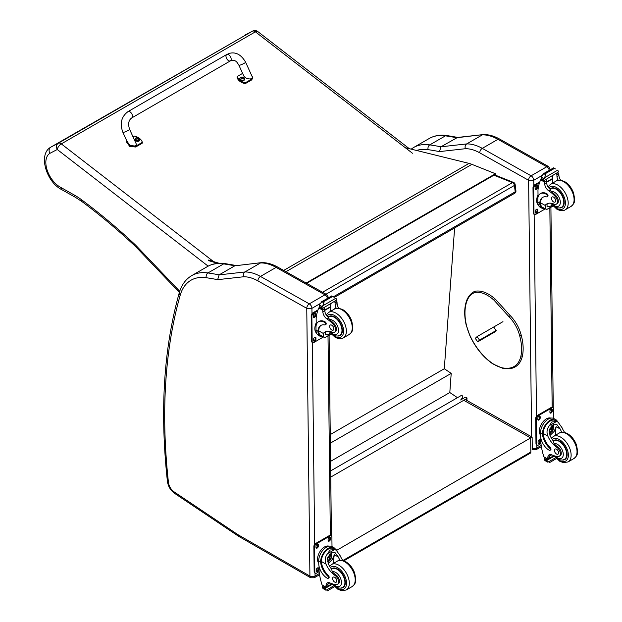 <?xml version="1.0" encoding="UTF-8"?>
<svg xmlns="http://www.w3.org/2000/svg" width="622" height="622" viewBox="0 0 622 622"><rect width="100%" height="100%" fill="white"/><g stroke="black" fill="none" stroke-linecap="round" stroke-linejoin="round"><path stroke-width="0.93" d="M493.922 175.194L512.45 182.619A2.449 1.609 -68.2 0 1 513.624 182.471L494.552 174.829M515.14 184.446A2.449 1.182 173 0 1 514.425 185.434L515.21 191.825A2.449 1.182 -7 0 0 515.926 190.837L515.14 184.446A2.449 2.449 0 0 0 513.624 182.471M333.54 296.71L515.21 191.825A2.449 1.415 60 0 1 514.721 193.263A2.449 2.449 0 0 0 515.926 190.837M322.538 292.262L512.45 182.619A2.449 1.415 60 0 1 514.425 185.434L326.014 294.214M330.671 470.885L462.022 395.056L462.729 397.194L460.956 399.759M330.748 477.09L466.656 398.624A1.213 0.754 -175.8 0 0 467.013 398.134A1.213 0.754 -175.8 0 0 466.663 397.551L466.648 397.544A1.213 0.754 -175.8 0 0 464.929 397.466L460.591 399.969M454.62 227.955L444.302 368.737L451.207 373.371L449.807 392.529L457.473 397.676M330.562 461.368L449.807 392.529M330.352 443.152L451.207 373.371M330.251 434.584L444.302 368.737M530.333 453.158L530.846 452.007A2.449 1.415 60 0 1 530.333 453.158L343.849 560.819M532.269 449.403L532.129 437.103L530.675 437.904L530.846 452.007L342.893 560.523M336.595 550.392L530.675 437.904L463.74 400.311M335.553 549.389L336.588 549.965L336.238 550.167M283.686 270.438L469.074 163.399L405.249 147.678M217.7 263.363L208.487 260.595M208.378 260.05L219.107 263.269M469.074 163.399A39.209 22.641 60 0 1 471.896 164.348L495.454 173.732L495.524 174.269L306.638 283.329M306.141 283.049L495.454 173.732M528.576 180.263L533.746 180.279A3.678 2.123 -120 0 0 531.11 175.801L546.777 166.75A3.631 2.123 119.3 0 1 548.588 166.572L499.754 139.141C494.187 136 488.752 134.476 483.442 134.562L457.528 137.446L440.959 146.792A492.29 284.223 -120 0 0 429.771 144.879A3.631 2.69 98.5 0 0 428.099 149.653A488.667 282.131 60 0 1 439.466 151.605L440.959 146.792L466.679 143.923L482.345 134.873A49.014 28.301 60 0 1 497.942 139.32L482.275 148.37A49.014 28.301 -120 0 0 466.679 143.923C465.194 145.012 464.758 146.613 465.365 148.712A45.39 26.202 60 0 1 479.749 152.833L528.576 180.263A3.631 2.123 -60.7 0 1 531.11 175.801L482.275 148.37A3.631 2.123 119.3 0 0 479.749 152.833M483.255 134.57L456.626 137.75A492.29 284.223 60 0 0 445.438 135.837L429.771 144.879A63.716 36.791 -120 0 0 413.591 147.523L429.258 138.481A63.716 36.791 60 0 1 445.438 135.837A3.631 2.69 98.5 0 1 446.868 135.542L458.165 137.478M306.794 308.38L311.925 308.341A3.678 2.123 -120 0 0 309.289 303.863A3.631 2.123 119.3 0 0 306.763 308.325L309.919 576.073L238.016 534.71A8.63 4.984 60 0 1 237.518 534.399L174.012 491.8A8.63 4.984 60 0 1 168.461 482.517A585.784 338.205 60 0 1 180.162 295.349A60.093 34.692 60 0 1 206.286 277.723A488.667 282.131 60 0 1 217.653 279.667L243.552 276.774A45.39 26.202 60 0 1 257.928 280.895L306.763 308.325M243.552 276.774C242.938 274.675 243.381 273.081 244.866 271.985L260.525 262.943A49.014 28.301 60 0 1 276.121 267.39L324.956 294.82L309.289 303.863L260.455 276.432A49.014 28.301 -120 0 0 244.866 271.985L219.138 274.862L217.653 279.667M206.286 277.723A3.631 2.69 98.5 0 1 207.958 272.949A492.29 284.223 -120 0 1 219.138 274.862L234.805 265.812L261.629 262.624C266.931 262.538 272.366 264.07 277.933 267.211L326.768 294.634L328.649 297.767M261.434 262.639L234.805 265.812A492.29 284.223 60 0 0 223.625 263.899A3.631 2.69 -81.5 0 1 225.047 263.604C218.516 262.632 212.646 263.611 207.437 266.55A63.716 36.791 60 0 1 223.625 263.899L207.958 272.949A63.716 36.791 -120 0 0 191.77 275.593L207.437 266.55M520.909 335.351L520.941 334.877L520.909 335.351L519.642 335.623A25.673 14.827 60 0 0 508.967 316.66L510.273 315.906L509.869 315.735M493.915 327.234L496.201 330.865L494.187 332.319M244.967 35.065L252.423 31.17A4.898 4.004 -117.6 0 1 252.548 31.1L50.825 147.15C37.709 154.31 46.557 182.339 61.827 189.679L75.581 197.423A4.898 2.861 -60.6 0 1 74.523 195.16L60.676 187.362L61.78 189.656M409.292 148.674L257.811 31.567A4.898 2.317 127.7 0 0 255.393 31.831L412.456 153.253M252.423 31.17A4.898 2.83 60 0 1 255.393 31.831L61.306 143.892A4.898 2.83 -120 0 0 58.336 143.223L50.872 147.119C48.913 148.588 48.57 150.672 49.838 153.377L57.263 149.505A4.898 4.004 -117.6 0 1 58.336 143.223L252.423 31.17M213.579 261.613L61.306 143.892A4.898 2.317 127.7 0 0 57.263 149.505L208.152 266.154M179.711 291.345L177.962 289.44L177.845 290.793L179.369 292.441M561.829 432.22A17.089 9.866 60 0 1 560.134 428.923L556.923 424.608L552.989 424.826L549.747 434.918A17.089 9.866 60 0 0 553.526 441.247L554.039 443.657A17.089 9.866 60 0 0 557.755 446.853L556.861 447.373A17.089 9.866 60 0 1 547.811 436.038C546.373 432.243 546.901 428.768 549.397 425.603L551.854 421.941L556.395 421.568L549.397 425.603M556.395 421.568L558.012 422.074L562.078 427.796A17.089 9.866 -120 0 0 564.62 432.438M549.941 450.305L550.664 449.885A1.539 0.886 60 0 0 550.206 447.521A13.894 8.024 60 0 1 543.193 433.441L543.193 432.718L542.462 433.145A11.118 6.508 -60.7 0 1 547.453 422.346A11.118 6.508 -60.7 0 1 555.749 419.617L553.837 418.544A11.118 6.508 119.3 0 0 545.261 421.56A11.118 6.508 119.3 0 0 540.534 432.78L540.565 435.571A12.028 6.943 -120 0 0 549.187 450.235A1.539 0.886 -120 0 0 549.941 450.305A1.539 0.886 -120 0 0 549.475 447.941A13.894 8.024 -120 0 1 542.462 433.861L540.534 432.78M542.462 433.145L542.462 433.861M555.749 419.617A11.118 6.508 -60.7 0 1 557.631 421.856M550.26 454.495A6.306 3.639 60 0 0 549.778 456.323A34.731 20.052 60 0 0 549.755 457.955A1.158 0.669 60 0 1 549.514 458.5L547.85 459.464L543.869 456.805A52.1 30.081 60 0 1 540.922 443.331L540.86 438.176M555.524 457.776L547.85 462.2L547.01 460.77A4.129 2.379 60 0 1 547.127 460.241L544.359 458.367L545.121 457.924M544.359 458.367L544.297 458.655A4.129 2.379 60 0 1 544.421 459.316L544.919 460.56L547.85 462.2M543.193 432.718A10.084 5.901 -60.7 0 1 547.741 422.96A10.084 5.901 -60.7 0 1 555.244 420.519L558.012 422.074M555.337 435.314A65.854 38.02 60 0 1 556.161 426.692L554.078 431.505L549.988 435.447M553.564 424.531A7.34 4.3 -60.7 0 1 553.176 428.022M550.695 432.438A7.34 4.3 -60.7 0 1 549.335 433.721M551.838 425.658A4.898 2.869 -60.7 0 1 551.854 426.886M551.706 454.814L549.817 455.903M540.176 426.801L540.813 425.269M556.861 447.373A5.404 3.118 60 0 1 560.134 452.14A5.404 3.118 60 0 1 559.248 456.268A5.404 3.118 60 0 1 557.934 456.501A27.018 15.597 60 0 1 551.862 454.876A6.306 3.639 60 0 0 549.14 454.791A6.306 3.639 60 0 0 547.842 457.45A34.731 20.052 60 0 0 547.819 459.02A1.228 0.739 -58.8 0 0 547.819 459.075L549.755 457.955M540.557 435.143A10.084 5.901 -60.7 0 1 541.614 423.792A10.084 5.901 -60.7 0 1 550.867 418.116M540.946 443.595L538.427 445.049A2.449 1.431 -60.7 0 1 537.206 445.165L536.514 444.777A2.449 1.431 -60.7 0 1 535.977 443.642L535.682 418.466A2.449 1.431 -60.7 0 1 537.392 415.449L551.255 407.441A2.449 1.431 -60.7 0 1 552.484 407.324L553.176 407.713A2.449 1.431 -60.7 0 1 553.704 408.848L553.821 418.536M537.206 445.165A2.449 1.431 -60.7 0 1 536.669 444.03L536.382 418.855A2.449 1.431 -60.7 0 1 538.084 415.838L551.947 407.83A2.449 1.431 -60.7 0 1 553.176 407.713M549.934 412.293L549.918 411.29A1.687 0.987 -60.7 0 1 550.633 409.587A1.687 0.987 -60.7 0 1 551.939 409.128A1.687 0.987 -60.7 0 1 552.305 409.914L552.313 410.917A1.687 0.987 -60.7 0 1 551.597 412.619A1.687 0.987 -60.7 0 1 550.299 413.078A1.687 0.987 -60.7 0 1 549.934 412.293M537.797 419.298L537.789 418.287A1.687 0.987 -60.7 0 1 538.504 416.592A1.687 0.987 -60.7 0 1 539.803 416.134A1.687 0.987 -60.7 0 1 540.168 416.919L540.184 417.922A1.687 0.987 -60.7 0 1 539.468 419.625A1.687 0.987 -60.7 0 1 538.17 420.083A1.687 0.987 -60.7 0 1 537.797 419.298M538.077 442.965L538.069 441.962A1.687 0.987 -60.7 0 1 538.784 440.259A1.687 0.987 -60.7 0 1 540.083 439.801A1.687 0.987 -60.7 0 1 540.448 440.586L540.456 441.589A1.687 0.987 -60.7 0 1 539.74 443.292A1.687 0.987 -60.7 0 1 538.442 443.75A1.687 0.987 -60.7 0 1 538.077 442.965M551.52 409.058A1.687 0.987 -60.7 0 1 551.613 409.525L551.621 410.528A1.687 0.987 -60.7 0 1 550.019 412.759M539.391 416.064A1.687 0.987 -60.7 0 1 539.476 416.522L539.492 417.533A1.687 0.987 -60.7 0 1 537.89 419.757M539.663 439.731A1.687 0.987 -60.7 0 1 539.756 440.197L539.764 441.2A1.687 0.987 -60.7 0 1 538.17 443.432M549.692 430.23A2.317 1.353 119.3 0 0 550.765 428.317M549.607 430.836A2.317 1.353 119.3 0 0 550.112 431.855A2.317 1.353 119.3 0 0 552.422 430.502A2.317 1.353 119.3 0 0 552.375 427.819A2.317 1.353 119.3 0 0 551.24 427.928M549.607 430.937A2.504 1.469 119.3 0 0 551.419 431.963A2.504 1.469 119.3 0 0 553.152 428.853A2.504 1.469 119.3 0 0 551.31 427.882A2.504 1.469 119.3 0 0 549.607 430.914A2.504 1.469 119.3 0 0 549.607 430.937M549.483 431.007A2.675 1.571 119.3 0 0 551.457 432.088A2.675 1.571 119.3 0 0 553.277 428.853A2.675 1.571 119.3 0 0 551.364 427.711A2.675 1.571 119.3 0 0 549.483 431.007M553.269 428.776A2.869 1.679 119.3 0 0 553.277 428.698A2.869 1.679 119.3 0 0 552.647 427.337A2.869 1.679 119.3 0 0 550.431 428.115A2.869 1.679 119.3 0 0 549.21 431.015A2.869 1.679 119.3 0 0 549.84 432.344A2.869 1.679 119.3 0 0 551.325 432.166A2.869 1.679 119.3 0 0 551.395 432.127M553.23 440.858A11.025 6.368 60 0 1 553.837 440.423A11.025 6.368 60 0 1 559.24 440.912A11.025 6.368 60 0 1 566.533 450.623A11.025 6.368 60 0 1 564.862 459.526A11.025 6.368 60 0 1 562.319 460.016M557.755 446.853A5.404 3.118 60 0 1 561.036 451.619A5.404 3.118 60 0 1 560.15 455.747L559.248 456.268M556.542 454.029A2.939 1.695 -120 0 0 557.988 454.161A2.939 1.695 -120 0 0 557.988 450.763A2.939 1.695 -120 0 0 555.042 449.068A2.939 1.695 -120 0 0 554.599 451.44A2.939 1.695 -120 0 0 556.542 454.029M545.059 208.79A11.118 6.508 -60.7 0 1 542.166 208.354A11.118 6.508 -60.7 0 1 539.787 203.884L540.518 203.456A10.084 5.901 -60.7 0 0 542.672 207.453L546.878 209.412L552.834 205.968M545.44 209.008L545.121 205.384A17.089 9.866 60 0 1 546.777 203.954A17.089 9.866 60 0 1 554.023 204.125A5.404 3.118 60 0 0 556.309 204.179A5.404 3.118 60 0 0 554.902 196.101L555.804 195.58A5.404 3.118 60 0 1 557.211 203.666L556.309 204.179M547.803 203.487A17.089 9.866 -120 0 0 547.057 204.265L547.041 206.761L550.439 206.24L552.041 205.066M539.787 203.884L539.772 203.207A13.894 8.024 -120 0 1 542.641 197.384A13.894 8.024 -120 0 1 546.551 196.871A1.539 0.886 -120 0 0 546.979 196.816A1.539 0.886 -120 0 0 547.212 195.572A1.539 0.886 -120 0 0 546.194 194.22A12.028 6.943 -120 0 0 540.3 193.691A12.028 6.943 -120 0 0 537.805 199.328L537.843 202.127A11.118 6.508 119.3 0 0 540.254 207.282L542.166 208.354M546.878 209.412L553.02 206.154M538.046 197.026L537.968 190.2A52.1 30.081 60 0 1 540.642 179.882L541.148 179.253M554.902 196.101A27.018 15.597 60 0 0 548.783 190.868A6.306 3.639 60 0 1 544.647 183.723A34.731 20.052 60 0 1 544.584 182.098A1.228 0.746 -59 0 1 544.584 182.044L544.623 180.131M544.584 182.044L546.528 180.924A1.158 0.669 -120 0 0 545.774 179.564M543.799 180.707L541.031 178.825A4.129 2.379 -120 0 0 541.14 178.296L541.606 176.119L543.861 173.484L545.634 173.499L545.789 174.572L544.53 177.76L557.786 170.109L558.292 171.345A4.129 2.379 -120 0 0 558.416 172.014L543.799 180.707L558.416 172.014M553.557 167.886L555.485 168.974M540.3 193.691L541.023 193.271A12.028 6.943 60 0 1 546.925 193.8A1.539 0.886 60 0 1 547.943 195.153A1.539 0.886 60 0 1 547.71 196.396L546.979 196.816M540.518 203.456L540.502 202.788A13.894 8.024 60 0 1 543.014 197.19M546.567 182.316L552.593 178.841A65.854 38.02 -120 0 0 552.383 183.233M552.149 178.592L552.593 178.841M546.551 181.974L552.118 178.763A46.704 26.964 -120 0 1 552.974 175.404M546.528 180.924A34.731 20.052 -120 0 0 546.59 182.604A6.306 3.639 -120 0 0 550.198 189.376L551.325 191.514A27.018 15.597 60 0 1 555.804 195.58M541.14 178.296L543.729 179.75L544.53 177.76M537.486 196.148L538.022 194.748M543.729 179.75A4.129 2.379 -120 0 0 543.861 180.419M553.603 167.831L543.465 173.686L545.789 174.572M558.066 180.271A6.306 3.639 -120 0 1 556.97 176.609A34.731 20.052 -120 0 1 556.908 174.93L558.851 173.81A1.228 0.692 -62.5 0 1 558.851 173.865A34.731 20.052 -120 0 0 558.914 175.49A6.306 3.639 -120 0 0 560.609 180.147M558.851 173.81L557.312 172.9M556.908 174.93A1.158 0.669 -120 0 0 556.154 173.569M538.349 204.965A10.084 5.901 -60.7 0 1 536.654 200.626A10.084 5.901 -60.7 0 1 538.022 194.841M545.253 208.899L535.736 214.396A2.449 1.431 -60.7 0 1 534.516 214.512A2.449 1.431 -60.7 0 1 533.979 213.377L533.684 188.202A2.449 1.431 -60.7 0 1 535.394 185.185L539.484 182.821M537.758 209.933L537.766 210.936A1.687 0.987 -60.7 0 1 537.05 212.638A1.687 0.987 -60.7 0 1 535.752 213.097A1.687 0.987 -60.7 0 1 535.386 212.312L535.371 211.309A1.687 0.987 -60.7 0 1 536.094 209.606A1.687 0.987 -60.7 0 1 537.392 209.147A1.687 0.987 -60.7 0 1 537.758 209.933L537.066 209.544L537.074 210.547A1.687 0.987 -60.7 0 1 535.472 212.778M537.478 186.266L537.494 187.269A1.687 0.987 -60.7 0 1 536.778 188.971A1.687 0.987 -60.7 0 1 535.48 189.43A1.687 0.987 -60.7 0 1 535.107 188.645L535.099 187.642A1.687 0.987 -60.7 0 1 535.814 185.939A1.687 0.987 -60.7 0 1 537.113 185.48A1.687 0.987 -60.7 0 1 537.478 186.266L536.786 185.877L536.802 186.88A1.687 0.987 -60.7 0 1 535.2 189.104M534.516 214.512L533.824 214.123A2.449 1.431 -60.7 0 1 533.287 212.988L532.992 187.813A2.449 1.431 -60.7 0 1 534.702 184.796L539.834 181.834M536.973 209.078A1.687 0.987 -60.7 0 1 537.066 209.544M536.7 185.41A1.687 0.987 -60.7 0 1 536.786 185.877M559.372 207.927A11.025 6.368 -120 0 0 561.923 207.437A11.025 6.368 -120 0 0 561.923 194.702A11.025 6.368 -120 0 0 550.898 188.334A11.025 6.368 -120 0 0 549.926 189.142M553.549 197.104A2.939 1.695 -120 0 0 552.103 196.98A2.939 1.695 -120 0 0 552.103 200.377A2.939 1.695 -120 0 0 555.042 202.072A2.939 1.695 -120 0 0 555.493 199.701A2.939 1.695 -120 0 0 553.549 197.104M340.016 560.282A17.089 9.866 60 0 1 338.314 556.985L335.11 552.678L331.168 552.888L327.934 562.98A17.089 9.866 60 0 0 331.713 569.317L332.218 571.719A17.089 9.866 60 0 0 335.942 574.922L335.04 575.436A17.089 9.866 60 0 1 325.99 564.1C324.56 560.313 325.088 556.83 327.584 553.673L330.033 550.011L334.574 549.638L327.584 553.673M334.574 549.638L336.191 550.136L340.257 555.866A17.089 9.866 -120 0 0 342.8 560.5M328.121 578.367L328.851 577.947A1.539 0.886 60 0 0 328.385 575.591A13.894 8.024 60 0 1 321.372 561.51L321.372 560.787L320.641 561.207A11.118 6.508 -60.7 0 1 325.633 550.408A11.118 6.508 -60.7 0 1 333.928 547.687L332.016 546.614A11.118 6.508 119.3 0 0 323.44 549.623A11.118 6.508 119.3 0 0 318.713 560.842L318.744 563.641A12.028 6.943 -120 0 0 327.366 578.304A1.539 0.886 -120 0 0 328.121 578.367A1.539 0.886 -120 0 0 327.662 576.011A13.894 8.024 -120 0 1 320.641 561.93L318.713 560.842M320.641 561.207L320.641 561.93M333.928 547.687A11.118 6.508 -60.7 0 1 335.81 549.926M328.447 582.565A6.306 3.639 60 0 0 327.965 584.392A34.731 20.052 60 0 0 327.942 586.025A1.158 0.669 60 0 1 327.701 586.562L326.037 587.526L322.056 584.874A52.1 30.081 60 0 1 319.102 571.393L319.039 566.245M333.703 585.838L326.029 590.27L325.189 588.84A4.129 2.379 60 0 1 325.306 588.311L322.538 586.429L323.3 585.994M322.538 586.429L322.476 586.717A4.129 2.379 60 0 1 322.6 587.386L323.106 588.622L326.029 590.27M321.372 560.787A10.084 5.901 -60.7 0 1 325.92 551.03A10.084 5.901 -60.7 0 1 333.423 548.581L336.191 550.136M333.516 563.376A65.854 38.02 60 0 1 334.341 554.754L332.265 559.575L328.167 563.509M331.744 552.6A7.34 4.3 -60.7 0 1 331.355 556.091M328.882 560.5A7.34 4.3 -60.7 0 1 327.514 561.79M330.018 553.728A4.898 2.869 -60.7 0 1 330.033 554.956M329.893 582.876L327.996 583.972M318.355 554.871L318.993 553.339M335.04 575.436A5.404 3.118 60 0 1 338.314 580.202A5.404 3.118 60 0 1 337.435 584.338A5.404 3.118 60 0 1 336.121 584.563A27.018 15.597 60 0 1 330.041 582.946A6.306 3.639 60 0 0 327.32 582.861A6.306 3.639 60 0 0 326.021 585.512A34.731 20.052 60 0 0 325.998 587.09A1.228 0.739 -58.8 0 0 325.998 587.145L327.942 586.025M318.744 563.213A10.084 5.901 -60.7 0 1 319.794 551.854A10.084 5.901 -60.7 0 1 329.046 546.186M319.133 571.657L316.614 573.111A2.449 1.431 -60.7 0 1 315.385 573.235L314.693 572.846A2.449 1.431 -60.7 0 1 314.157 571.711L313.869 546.528A2.449 1.431 -60.7 0 1 315.579 543.511L329.442 535.511A2.449 1.431 -60.7 0 1 330.663 535.386L331.355 535.775A2.449 1.431 -60.7 0 1 331.891 536.91L332 546.606M315.385 573.235A2.449 1.431 -60.7 0 1 314.856 572.1L314.561 546.917A2.449 1.431 -60.7 0 1 316.271 543.9L330.134 535.9A2.449 1.431 -60.7 0 1 331.355 535.775M328.113 540.362L328.105 539.352A1.687 0.987 -60.7 0 1 328.82 537.649A1.687 0.987 -60.7 0 1 330.119 537.198A1.687 0.987 -60.7 0 1 330.484 537.976L330.5 538.986A1.687 0.987 -60.7 0 1 329.777 540.681A1.687 0.987 -60.7 0 1 328.478 541.14A1.687 0.987 -60.7 0 1 328.113 540.362M315.984 547.36L315.968 546.357A1.687 0.987 -60.7 0 1 316.691 544.654A1.687 0.987 -60.7 0 1 317.99 544.203A1.687 0.987 -60.7 0 1 318.355 544.981L318.363 545.992A1.687 0.987 -60.7 0 1 317.648 547.687A1.687 0.987 -60.7 0 1 316.349 548.145A1.687 0.987 -60.7 0 1 315.984 547.36M316.256 571.035L316.248 570.024A1.687 0.987 -60.7 0 1 316.963 568.329A1.687 0.987 -60.7 0 1 318.262 567.87A1.687 0.987 -60.7 0 1 318.627 568.648L318.643 569.659A1.687 0.987 -60.7 0 1 317.928 571.361A1.687 0.987 -60.7 0 1 316.621 571.812A1.687 0.987 -60.7 0 1 316.256 571.035M329.699 537.128A1.687 0.987 -60.7 0 1 329.792 537.587L329.8 538.598A1.687 0.987 -60.7 0 1 328.206 540.821M317.57 544.133A1.687 0.987 -60.7 0 1 317.663 544.592L317.671 545.595A1.687 0.987 -60.7 0 1 316.069 547.827M317.85 567.8A1.687 0.987 -60.7 0 1 317.935 568.259L317.951 569.27A1.687 0.987 -60.7 0 1 316.349 571.494M327.872 558.292A2.317 1.353 119.3 0 0 328.952 556.379M327.786 558.898A2.317 1.353 119.3 0 0 328.292 559.924A2.317 1.353 119.3 0 0 330.609 558.572A2.317 1.353 119.3 0 0 330.554 555.889A2.317 1.353 119.3 0 0 329.419 555.99M327.786 559.007A2.504 1.469 119.3 0 0 329.598 560.033A2.504 1.469 119.3 0 0 331.332 556.923A2.504 1.469 119.3 0 0 329.489 555.951A2.504 1.469 119.3 0 0 327.786 558.976A2.504 1.469 119.3 0 0 327.786 559.007M327.67 559.077A2.675 1.571 119.3 0 0 329.637 560.15A2.675 1.571 119.3 0 0 331.456 556.915A2.675 1.571 119.3 0 0 329.551 555.773A2.675 1.571 119.3 0 0 327.67 559.077M331.456 556.846A2.869 1.679 119.3 0 0 331.456 556.768A2.869 1.679 119.3 0 0 330.834 555.399A2.869 1.679 119.3 0 0 328.618 556.177A2.869 1.679 119.3 0 0 327.397 559.077A2.869 1.679 119.3 0 0 328.019 560.406A2.869 1.679 119.3 0 0 329.505 560.235A2.869 1.679 119.3 0 0 329.574 560.189M331.409 568.928A11.025 6.368 60 0 1 332.016 568.492A11.025 6.368 60 0 1 337.427 568.974A11.025 6.368 60 0 1 344.712 578.685A11.025 6.368 60 0 1 343.049 587.588A11.025 6.368 60 0 1 340.498 588.078M335.942 574.922A5.404 3.118 60 0 1 339.215 579.681A5.404 3.118 60 0 1 338.337 583.817L337.435 584.338M334.722 582.091A2.939 1.695 -120 0 0 336.168 582.223A2.939 1.695 -120 0 0 336.168 578.825A2.939 1.695 -120 0 0 333.229 577.13A2.939 1.695 -120 0 0 332.778 579.502A2.939 1.695 -120 0 0 334.722 582.091M323.238 336.86A11.118 6.508 -60.7 0 1 320.353 336.416A11.118 6.508 -60.7 0 1 317.966 331.946L318.697 331.526A10.084 5.901 -60.7 0 0 320.859 335.522L325.057 337.474L331.021 334.03M323.619 337.077L323.3 333.446A17.089 9.866 60 0 1 324.956 332.016A17.089 9.866 60 0 1 332.202 332.195A5.404 3.118 60 0 0 334.488 332.249A5.404 3.118 60 0 0 333.081 324.163L333.983 323.642A5.404 3.118 60 0 1 335.39 331.728L334.488 332.249M325.982 331.549A17.089 9.866 -120 0 0 325.244 332.327L325.228 334.83L328.618 334.309L330.22 333.128M317.966 331.946L317.951 331.277A13.894 8.024 -120 0 1 320.82 325.446A13.894 8.024 -120 0 1 324.731 324.941A1.539 0.886 -120 0 0 325.166 324.878A1.539 0.886 -120 0 0 325.399 323.642A1.539 0.886 -120 0 0 324.381 322.282A12.028 6.943 -120 0 0 318.48 321.753A12.028 6.943 -120 0 0 315.992 327.39L316.023 330.189A11.118 6.508 119.3 0 0 318.441 335.344L320.353 336.416M325.057 337.474L331.199 334.224M316.225 325.088L316.147 318.27A52.1 30.081 60 0 1 318.822 307.952L319.327 307.315M333.081 324.163A27.018 15.597 60 0 0 326.962 318.938A6.306 3.639 60 0 1 322.826 311.793A34.731 20.052 60 0 1 322.764 310.168A1.228 0.746 -59 0 1 322.764 310.106L322.802 308.201M322.764 310.106L324.707 308.986A1.158 0.669 -120 0 0 323.953 307.626M321.978 308.769L319.21 306.895A4.129 2.379 -120 0 0 319.327 306.366L319.786 304.181L322.048 301.553L323.813 301.561L323.976 302.634L322.709 305.83L335.973 298.171L336.471 299.415A4.129 2.379 -120 0 0 336.603 300.076L321.978 308.769L336.603 300.076M331.736 295.955L333.664 297.036M318.48 321.753L319.21 321.333A12.028 6.943 60 0 1 325.104 321.862A1.539 0.886 60 0 1 326.122 323.215A1.539 0.886 60 0 1 325.889 324.459L325.166 324.878M318.697 331.526L318.682 330.857A13.894 8.024 60 0 1 321.193 325.252M324.754 310.386L330.78 306.903A65.854 38.02 -120 0 0 330.57 311.295M330.336 306.654L330.78 306.903M324.738 310.036L330.298 306.825A46.704 26.964 -120 0 1 331.161 303.466M324.707 308.986A34.731 20.052 -120 0 0 324.77 310.666A6.306 3.639 -120 0 0 328.385 317.438L329.505 319.584A27.018 15.597 60 0 1 333.983 323.642M319.327 306.366L321.916 307.82L322.709 305.83M315.665 324.217L316.201 322.818M321.916 307.82A4.129 2.379 -120 0 0 322.04 308.481M331.783 295.893L321.644 301.748L323.976 302.634M336.253 308.333A6.306 3.639 -120 0 1 335.149 304.671A34.731 20.052 -120 0 1 335.087 302.992L337.031 301.872A1.228 0.692 -62.5 0 1 337.031 301.927A34.731 20.052 -120 0 0 337.093 303.552A6.306 3.639 -120 0 0 338.796 308.217M337.031 301.872L335.491 300.962M335.087 302.992A1.158 0.669 -120 0 0 334.341 301.631M316.528 333.027A10.084 5.901 -60.7 0 1 314.833 328.696A10.084 5.901 -60.7 0 1 316.201 322.904M323.432 336.968L313.916 342.458A2.449 1.431 -60.7 0 1 312.695 342.582A2.449 1.431 -60.7 0 1 312.166 341.447L311.871 316.264A2.449 1.431 -60.7 0 1 313.581 313.247L317.671 310.891M315.937 337.995L315.953 339.006A1.687 0.987 -60.7 0 1 315.237 340.708A1.687 0.987 -60.7 0 1 313.931 341.159A1.687 0.987 -60.7 0 1 313.566 340.382L313.558 339.371A1.687 0.987 -60.7 0 1 314.273 337.676A1.687 0.987 -60.7 0 1 315.572 337.217A1.687 0.987 -60.7 0 1 315.937 337.995L315.245 337.606L315.261 338.617A1.687 0.987 -60.7 0 1 313.659 340.84M315.665 314.328L315.673 315.338A1.687 0.987 -60.7 0 1 314.957 317.033A1.687 0.987 -60.7 0 1 313.659 317.492A1.687 0.987 -60.7 0 1 313.294 316.715L313.278 315.704A1.687 0.987 -60.7 0 1 313.993 314.001A1.687 0.987 -60.7 0 1 315.3 313.55A1.687 0.987 -60.7 0 1 315.665 314.328L314.973 313.939L314.981 314.942A1.687 0.987 -60.7 0 1 313.379 317.173M312.695 342.582L312.003 342.193A2.449 1.431 -60.7 0 1 311.466 341.058L311.179 315.875A2.449 1.431 -60.7 0 1 312.882 312.858L318.013 309.896M315.16 337.147A1.687 0.987 -60.7 0 1 315.245 337.606M314.88 313.48A1.687 0.987 -60.7 0 1 314.973 313.939M337.559 335.997A11.025 6.368 -120 0 0 340.102 335.507A11.025 6.368 -120 0 0 340.102 322.771A11.025 6.368 -120 0 0 329.077 316.404A11.025 6.368 -120 0 0 328.105 317.204M331.728 325.174A2.939 1.695 -120 0 0 330.282 325.042A2.939 1.695 -120 0 0 330.282 328.439A2.939 1.695 -120 0 0 333.229 330.134A2.939 1.695 -120 0 0 333.672 327.763A2.939 1.695 -120 0 0 331.728 325.174M128.046 111.587L226.742 54.495A3.678 2.123 60 0 1 227.077 54.363A3.678 2.123 60 0 1 230.568 56.882A3.678 2.123 60 0 1 230.428 60.855A3.678 2.123 60 0 1 230.093 60.995A3.678 2.123 60 0 1 226.595 58.468A3.678 2.123 60 0 1 226.742 54.495A3.678 2.123 60 0 1 227.077 54.363A3.678 2.123 60 0 1 230.568 56.882A3.678 2.123 60 0 1 230.428 60.855L131.724 117.947A3.678 2.123 60 0 0 131.872 113.974A3.678 2.123 60 0 0 128.381 111.455A3.678 2.123 60 0 0 128.046 111.587C121.313 116.633 119.603 123.553 122.899 132.346A3.678 0.505 -24.4 0 0 123.654 132.33A3.678 0.505 -24.4 0 0 127.471 130.799A3.678 0.505 -24.4 0 0 129.594 129.306L136 143.394C138.045 147.461 129.182 146.598 127.549 142.57L122.899 132.346M132.999 136.801L134.212 136.094A10.107 6.725 -170.9 0 1 142.321 142.36L135.829 146.116L129.858 145.47L126.802 140.922M126.725 141.21L126.585 142.119L129.71 146.372L135.682 147.017L142.174 143.262L142.321 142.36M251.156 74.399L252.835 77.649L251.84 79.01L245.348 82.765A10.107 6.725 -170.9 0 1 237.239 76.498L242.619 73.388M238.918 65.24L243.56 75.464C245.2 79.492 254.056 80.355 252.011 76.288L245.612 62.2A3.678 0.505 155.6 0 1 242.471 64.175A3.678 0.505 155.6 0 1 238.918 65.24C236.928 62.293 236.057 59.37 230.428 60.855M237.239 76.498L237.091 77.408A10.107 6.725 9.1 0 0 245.2 83.667L251.7 79.911L252.835 77.649M245.348 82.765L245.2 83.667M139.794 139.942A2.41 1.602 -170.9 0 1 139.779 140.113A2.41 1.602 -170.9 0 1 137.143 141.311A2.41 1.602 -170.9 0 1 135.021 139.344A2.41 1.602 -170.9 0 1 135.06 139.18M139.779 140.113L139.025 138.201A2.325 1.547 -170.9 0 1 139.165 140.44A2.325 1.547 -170.9 0 1 135.876 140.199A2.325 1.547 -170.9 0 1 135.86 137.975A2.325 1.547 -170.9 0 1 136.335 137.773L135.075 139.009A2.41 1.602 9.1 0 0 137.198 140.976A2.41 1.602 9.1 0 0 139.833 139.771A2.41 1.602 9.1 0 0 139.748 139.126M138.317 139.375A1.19 0.793 -170.9 0 0 138.496 139.266L138.566 139.289A3.133 1.983 -116.2 0 0 138.17 138.792L138.17 138.348A3.133 1.283 -49 0 1 138.574 138.224A1.283 0.855 9.1 0 0 138.364 138.061A3.133 1.664 123.9 0 0 137.928 138.162L137.268 138.1A3.133 1.99 -116.6 0 0 136.793 137.921L136.848 137.991A1.19 0.793 -170.9 0 0 136.685 138.084M138.092 139.11L138.17 138.348M136.793 137.921A1.283 0.855 9.1 0 0 136.576 138.045A3.133 1.617 56.7 0 1 137.019 138.239L137.019 138.69A3.133 1.648 123.6 0 0 136.568 139.103A1.283 0.855 9.1 0 0 136.778 139.266A3.133 1.298 -48.6 0 1 137.26 138.877L137.928 138.939A3.133 1.625 56.3 0 1 138.348 139.414A1.283 0.855 9.1 0 0 138.566 139.289M137.019 138.239L136.988 139.087M136.964 138.963L136.957 139.499M244.555 79.344A2.41 1.602 -170.9 0 1 244.539 79.515A2.41 1.602 -170.9 0 1 241.904 80.72A2.41 1.602 -170.9 0 1 239.781 78.753A2.41 1.602 -170.9 0 1 239.82 78.582M244.539 79.515L243.785 77.61A2.325 1.547 -170.9 0 1 243.925 79.841A2.325 1.547 -170.9 0 1 240.628 79.6A2.325 1.547 -170.9 0 1 240.621 77.377A2.325 1.547 -170.9 0 1 241.087 77.175L239.835 78.411A2.41 1.602 9.1 0 0 241.958 80.378A2.41 1.602 9.1 0 0 244.594 79.181A2.41 1.602 9.1 0 0 244.5 78.528M243.078 78.776A1.19 0.793 -170.9 0 0 243.256 78.667L243.326 78.691A3.133 1.983 -116.2 0 0 242.93 78.201L242.93 77.75A3.133 1.283 -49 0 1 243.334 77.633A1.283 0.855 9.1 0 0 243.124 77.462A3.133 1.664 123.9 0 0 242.689 77.563L242.02 77.501A3.133 1.99 -116.6 0 0 241.546 77.322L241.608 77.4A1.19 0.793 -170.9 0 0 241.445 77.486M242.852 78.512L242.93 77.75M241.546 77.322A1.283 0.855 9.1 0 0 241.336 77.447A3.133 1.617 56.7 0 1 241.779 77.641L241.779 78.092A3.133 1.648 123.6 0 0 241.328 78.504A1.283 0.855 9.1 0 0 241.538 78.675A3.133 1.298 -48.6 0 1 242.02 78.279L242.681 78.341A3.133 1.625 56.3 0 1 243.109 78.815A1.283 0.855 9.1 0 0 243.326 78.691M241.779 77.641L241.748 78.489M241.725 78.364L241.717 78.901M496.169 330.492L479.531 340.102L477.704 341.843L495.415 331.612M491.668 333.439L493.425 332.311L491.668 333.439M479.531 340.102L477.105 336.595L475.278 338.337L477.704 341.843M477.105 336.595L502.965 321.667M285.949 271.713L471.896 164.348M439.466 151.605L465.365 148.712M416.608 150.462A60.093 34.692 60 0 1 428.099 149.653M532.455 449.69L536.102 449.698A3.678 2.123 -120 0 0 536.864 447.972A3.631 2.068 179.3 0 1 532.261 448.252M528.614 180.318L531.608 436.807M541.194 445.469L536.864 447.972L536.833 444.955M536.498 416.266L534.142 214.31M533.808 185.613L533.746 180.279L541.739 175.661M499.754 139.141A3.631 2.123 119.3 0 0 497.942 139.32L546.777 166.75A3.678 2.123 60 0 1 549.296 170.319M549.84 208.075L552.165 407.216M174.012 491.8A3.631 1.92 -56.1 0 0 174.557 493.332C170.552 490.377 168.173 486.412 167.419 481.436C159.768 411.088 163.71 348.234 179.237 292.884A3.631 2.581 15.8 0 0 180.162 295.349M167.419 481.436A3.631 1.796 -6.3 0 0 168.461 482.517M174.557 493.332L238.063 535.931A3.631 1.92 -56.1 0 1 237.518 534.399M238.063 535.931L238.77 536.374A3.631 2.099 -60.1 0 1 238.016 534.71M238.77 536.374L310.642 577.76A3.631 2.099 -60.1 0 1 309.888 576.096M310.642 577.76L314.289 577.76A3.678 2.123 -120 0 0 315.051 576.034A3.631 2.068 179.3 0 1 309.919 576.073M319.381 573.538L315.051 576.034L315.012 573.025M314.678 544.328L312.322 342.372M311.987 313.675L311.925 308.341L319.918 303.73M277.933 267.211A3.631 2.123 -60.7 0 0 276.121 267.39L260.455 276.432A3.631 2.123 119.3 0 0 257.928 280.895M327.475 298.381A3.678 2.123 60 0 0 324.956 294.82A3.631 2.123 -60.7 0 1 326.768 294.634M328.019 336.137L330.344 535.285M508.967 316.66L494.195 300.379L495.47 299.322C488.542 293.055 481.902 290.334 475.535 291.158A0.917 0.731 80.6 0 0 475.037 292.433A35.843 20.697 60 0 0 467.433 299.866A47.63 27.5 60 0 0 466.298 324.598A35.843 20.697 60 0 0 470.154 335.927A43.742 25.253 60 0 0 492.647 363.489A35.843 20.697 60 0 0 502.389 367.835A42.949 24.802 60 0 0 511.082 367.765A35.843 20.697 60 0 0 520.948 355.838A42.63 24.608 -120 0 0 519.642 335.623M475.457 291.174A0.917 0.746 70.6 0 0 475.037 292.433A32.733 18.901 60 0 1 494.195 300.379L495.524 299.384A0.917 0.917 0 0 0 495.47 299.322L495.493 299.361M467.433 299.866A0.917 0.692 -156.3 0 1 467.239 299.12C470.87 292.068 475.138 291.314 475.379 291.197A0.917 0.917 0 0 1 475.535 291.158M466.298 324.598L466.049 324.42C463.919 314.46 464.315 306.024 467.239 299.12M492.647 363.489A0.917 0.482 123.9 0 0 492.787 363.878C483.302 357.3 475.698 347.986 469.968 335.942L466.049 324.42M502.389 367.835A0.917 0.669 101.9 0 0 502.856 368.356L492.787 363.878M511.082 367.765A0.917 0.739 75.2 0 0 511.96 368.278L502.856 368.356M520.948 355.838A0.917 0.63 11.5 0 0 522.496 355.644C521.042 362.432 517.527 366.638 511.96 368.278M494.21 332.35L495.314 331.713M216.098 263.557L214.668 262.453M177.962 289.44L136.77 246.328A4.898 1.555 -43.7 0 0 136.692 247.719L134.368 245.418C117.193 229.37 99.722 214.753 81.941 201.575A4.898 2.402 -53.5 0 1 81.396 199.639A63.716 36.791 -120 0 0 74.523 195.16M134.368 245.418A4.898 1.866 -46.9 0 1 134.251 243.832A481.747 278.143 -120 0 0 81.396 199.639M136.77 246.328A44.115 25.471 -120 0 0 134.251 243.832M60.676 187.362A20.021 11.561 60 0 1 47.085 169.907A20.021 11.561 60 0 1 49.838 153.377M544.685 460.226L547.306 461.703M550.206 447.521L549.475 447.941M556.161 426.692L560.134 428.923M544.421 459.316L547.01 460.77M545.23 457.986L544.545 458.383M553.821 455.669L549.755 458.017M547.547 459.293L546.862 459.689M549.778 456.323L547.842 457.45M543.869 456.805L547.819 459.02M554.194 456.159L547.127 460.241M543.193 433.441L547.811 436.038M536.382 418.855L535.682 418.466M538.084 415.838L537.392 415.449M552.313 410.917L551.621 410.528M552.305 409.914L551.613 409.525M540.184 417.922L539.492 417.533M540.168 416.919L539.476 416.522M540.456 441.589L539.764 441.2M540.448 440.586L539.756 440.197M536.669 444.03L535.977 443.642M551.947 407.83L551.255 407.441M552.243 439.474A12.743 7.355 60 0 1 559.225 439.497A12.743 7.355 60 0 1 568.01 457.862A12.743 7.355 60 0 1 554.443 455.872M566.486 433.689A14.703 8.49 60 0 1 576.205 446.635A14.703 8.49 60 0 1 573.982 458.507C578.483 454.558 576.936 453.866 577.597 451.028L576.532 445.103C574.619 439.941 571.595 436.1 567.466 433.588C563.765 431.893 561.036 431.715 559.279 433.036A14.703 8.49 60 0 1 566.486 433.689M559.279 433.036L553.386 436.442A14.703 8.49 60 0 1 560.593 437.087A14.703 8.49 60 0 1 570.312 450.033A14.703 8.49 60 0 1 568.088 461.913L563.579 462.675L559.808 461.306L553.844 455.677M554.039 443.657A8.234 4.751 60 0 1 562.98 452.147A8.234 4.751 60 0 1 557.53 457.839A8.234 4.751 60 0 1 555.337 456.113M555.368 439.933L553.844 440.819A10.683 6.166 60 0 1 564.527 446.985A10.683 6.166 60 0 1 564.527 459.324L566.059 458.437M539.772 203.207L537.843 202.127M540.642 179.882L544.584 182.098M545.634 173.499L554.093 168.616M546.194 194.22L546.925 193.8M541.381 177.06L544.001 178.53M545.253 173.281L553.712 168.399M548.783 190.868L550.136 190.091M544.647 183.723L546.59 182.604M556.97 176.609L558.914 175.49M540.502 202.788L545.121 205.384M537.766 210.936L537.074 210.547M537.494 187.269L536.802 186.88M535.394 185.185L534.702 184.796M533.684 188.202L532.992 187.813M533.979 213.377L533.287 212.988M551.286 203.495A12.743 7.355 -120 0 0 556.534 208.362A12.743 7.355 -120 0 0 564.271 197.337A12.743 7.355 -120 0 0 548.783 187.945M550.625 203.184L556.954 209.272C560.655 210.967 563.384 211.146 565.149 209.824A14.703 8.49 -120 0 0 565.149 192.843A14.703 8.49 -120 0 0 550.447 184.353L548.013 186.841M565.149 209.824L571.043 206.418A14.703 8.49 -120 0 0 571.043 189.438A14.703 8.49 -120 0 0 556.332 180.948L550.447 184.353M551.325 191.514A8.234 4.751 60 0 1 560.08 200.237A8.234 4.751 60 0 1 554.591 205.75A8.234 4.751 60 0 1 551.8 203.371M550.105 189.298L550.898 188.73A10.683 6.166 60 0 1 561.588 194.896A10.683 6.166 60 0 1 561.588 207.235C559.738 208.292 557.584 208.176 555.119 206.893L551.092 203.238M322.865 588.295L325.485 589.765M328.385 575.591L327.662 576.011M334.341 554.754L338.314 556.985M322.6 587.386L325.189 588.84M323.409 586.056L322.725 586.445M332 583.739L327.942 586.079M325.734 587.355L325.049 587.751M327.965 584.392L326.021 585.512M322.056 584.874L325.998 587.09M332.381 584.229L325.306 588.311M321.372 561.51L325.99 564.1M314.561 546.917L313.869 546.528M316.271 543.9L315.579 543.511M330.5 538.986L329.8 538.598M330.484 537.976L329.792 537.587M318.363 545.992L317.671 545.595M318.355 544.981L317.663 544.592M318.643 569.659L317.951 569.27M318.627 568.648L317.935 568.259M314.856 572.1L314.157 571.711M330.134 535.9L329.442 535.511M330.422 567.536A12.743 7.355 60 0 1 337.412 567.567A12.743 7.355 60 0 1 346.19 585.924A12.743 7.355 60 0 1 332.63 583.934M344.666 561.752A14.703 8.49 60 0 1 354.392 574.697A14.703 8.49 60 0 1 352.161 586.569C356.67 582.627 355.115 581.935 355.784 579.098L354.711 573.173C352.798 568.003 349.774 564.162 345.645 561.65C341.952 559.963 339.215 559.777 337.458 561.106A14.703 8.49 60 0 1 344.666 561.752M337.458 561.106L331.565 564.504A14.703 8.49 60 0 1 338.78 565.157A14.703 8.49 60 0 1 348.499 578.102A14.703 8.49 60 0 1 346.267 589.975L341.758 590.744L337.987 589.368L332.031 583.747M332.218 571.719A8.234 4.751 60 0 1 341.159 580.209A8.234 4.751 60 0 1 335.709 585.908A8.234 4.751 60 0 1 333.516 584.182M333.555 567.995L332.024 568.881A10.683 6.166 60 0 1 342.706 575.055A10.683 6.166 60 0 1 342.706 587.393L344.238 586.507M317.951 331.277L316.023 330.189M318.822 307.952L322.764 310.168M323.813 301.561L332.272 296.678M324.381 322.282L325.104 321.862M319.56 305.13L322.18 306.599M323.432 301.351L331.891 296.469M326.962 318.938L328.323 318.153M322.826 311.793L324.77 310.666M335.149 304.671L337.093 303.552M318.682 330.857L323.3 333.446M315.953 339.006L315.261 338.617M315.673 315.338L314.981 314.942M313.581 313.247L312.882 312.858M311.871 316.264L311.179 315.875M312.166 341.447L311.466 341.058M329.473 331.557A12.743 7.355 -120 0 0 334.714 336.432A12.743 7.355 -120 0 0 342.45 325.399A12.743 7.355 -120 0 0 326.962 316.007M328.805 331.246L335.141 337.334C338.834 339.029 341.571 339.215 343.328 337.886A14.703 8.49 -120 0 0 343.328 320.905A14.703 8.49 -120 0 0 328.626 312.415L326.192 314.911M343.328 337.886L349.222 334.488A14.703 8.49 -120 0 0 349.222 317.508A14.703 8.49 -120 0 0 334.519 309.017L328.626 312.415M329.505 319.584A8.234 4.751 60 0 1 338.259 328.307A8.234 4.751 60 0 1 332.77 333.82A8.234 4.751 60 0 1 329.979 331.433M328.284 317.36L329.085 316.792A10.683 6.166 60 0 1 339.767 322.966A10.683 6.166 60 0 1 339.767 335.305C337.925 336.362 335.763 336.245 333.306 334.955L329.271 331.301M135.829 146.116L135.682 147.017M251.84 79.01L251.7 79.911M135.363 138.418A2.41 1.602 9.1 0 0 135.075 139.009L135.021 139.344M137.268 138.1L137.151 138.582M137.928 138.162L137.874 138.893M240.123 77.82A2.41 1.602 9.1 0 0 239.835 78.411L239.781 78.753M242.02 77.501L241.911 77.983M242.689 77.563L242.634 78.294M466.656 398.624L466.539 400.265M334.558 297.277L514.721 193.263M462.729 397.194L462.612 398.803M532.129 437.103L465.676 399.775M411.173 149.132L413.591 147.523M548.588 166.572L550.47 169.697M429.258 138.481C434.467 135.549 440.329 134.57 446.868 135.542M553.246 407.76L550.913 207.453M536.102 449.698L541.381 446.65M179.237 292.884C181.469 285.024 185.644 279.262 191.77 275.593M329.092 335.522L331.433 535.822M225.047 263.604L236.344 265.54M314.289 577.76L319.568 574.712M522.496 355.644C523.693 349.525 523.257 342.652 521.182 335.009C519.23 327.67 515.591 321.209 510.289 315.649L495.524 299.384M257.811 31.567A4.898 4.898 0 0 0 252.548 31.1M81.941 201.575L75.581 197.423M136.692 247.719L177.853 290.793M549.109 462.838L556.356 458.647M552.647 427.337L551.069 426.451M549.84 432.344L549.071 431.917M573.982 458.507L568.088 461.913M551.434 438.191L553.386 436.442M553.409 441.099L553.844 440.819M554.466 455.879L558.058 458.974C560.531 460.264 562.685 460.381 564.527 459.324M558.354 173.165L557.592 172.737M571.043 206.418C575.544 202.477 573.989 201.777 574.658 198.947L573.593 193.022C571.68 187.867 568.671 184.026 564.551 181.515C559.8 179.789 557.063 179.595 556.332 180.948M552.429 187.844L550.898 188.73M563.12 206.356L561.588 207.235M327.289 590.9L334.543 586.717M330.834 555.399L329.248 554.513M328.019 560.406L327.258 559.979M352.161 586.569L346.267 589.975M329.613 566.253L331.565 564.504M331.588 569.161L332.024 568.881M332.653 583.941L336.245 587.044C338.71 588.334 340.864 588.443 342.706 587.393M336.533 301.235L335.771 300.807M349.222 334.488C353.731 330.539 352.176 329.847 352.837 327.009L351.772 321.084C349.859 315.929 346.851 312.096 342.738 309.585C337.987 307.851 335.242 307.665 334.519 309.017M330.616 315.914L329.085 316.792M341.299 334.418L339.767 335.305M129.594 129.306C127.868 123.941 128.575 120.155 131.724 117.947M226.742 54.495L229.845 53.251C236.065 51.844 241.32 54.822 245.612 62.2M139.025 138.201A3.133 3.133 0 0 0 136.335 137.773M138.045 138.473L137.921 138.931M137.159 138.457L137.135 138.97M243.785 77.61A3.133 3.133 0 0 0 241.087 77.175M242.805 77.874L242.681 78.333M241.919 77.859L241.896 78.372M467.013 398.134L466.842 400.436"/></g></svg>

